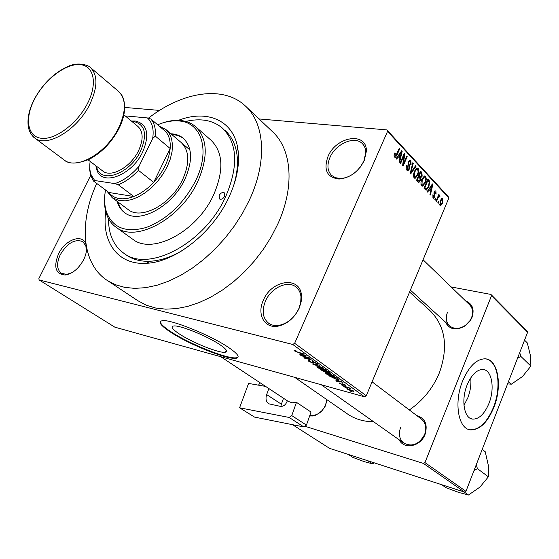 <?xml version="1.0" encoding="UTF-8"?>
<svg xmlns="http://www.w3.org/2000/svg" width="559" height="559" viewBox="0 0 559 559"><rect width="100%" height="100%" fill="white"/><g stroke="black" fill="none" stroke-linecap="round" stroke-linejoin="round"><path stroke-width="0.84" d="M263.401 300.162C271.639 279.696 300.379 275.713 301.469 295.571L301.168 301.79L299.163 308.247C294.404 317.959 287.466 323.906 278.34 326.086C264.575 329.048 256.518 314.417 263.401 300.162M298.827 308.659L300.693 302.643L300.98 296.843C300.525 292.595 298.869 289.317 296.011 287.019C287.717 279.968 271.052 287.801 265.462 301.105C261.612 310.748 262.653 318.113 268.579 323.214C271.576 325.324 275.196 326.009 279.43 325.275C287.927 323.249 294.397 317.708 298.827 308.659M86.498 247.302C86.778 251.089 85.848 255.183 83.724 259.572C78.784 268.579 72.628 273.728 65.235 275.007C55.544 274.064 53.308 267.02 58.534 253.884C65.263 239.455 82.935 233.173 85.953 244.458L86.065 244.842M86.359 251.333L85.869 245.904L82.823 241.635C74.913 238.644 67.394 242.99 60.281 254.68C56.389 263.331 56.745 269.536 61.35 273.281L66.556 274.385L71.748 272.778M327.972 156.555C336.106 136.186 367.123 131.393 366.369 151.286L364.279 160.517C358.382 171.823 349.962 178 339.027 179.048C327.015 177.51 323.333 170.006 327.972 156.555M360.164 167.302L363.832 161.188L365.782 152.586C365.74 148.96 364.643 146.032 362.505 143.796C355.007 135.341 335.659 143.656 329.964 157.477C326.854 164.954 327.371 170.9 331.501 175.316L335.393 177.685L340.298 178.461C345.155 178.328 349.955 176.441 354.706 172.794M179.118 333.807C192.149 342.583 219.89 353.658 225.368 352.198C228.016 351.534 226.297 349.096 220.204 344.882C207.641 336.148 178.838 324.583 173.409 326.037C170.551 326.749 172.458 329.342 179.118 333.807M170.376 332.011C189.166 344.575 228.568 360.289 236.429 358.214C240.16 357.285 237.743 353.847 229.19 347.901C211.372 335.421 169.796 318.7 162.033 320.754C157.883 321.795 160.664 325.548 170.376 332.011M160.314 321.516C160.147 323.549 163.577 326.882 170.607 331.515C189.389 344.085 228.792 359.793 236.66 357.704L238.148 356.97M488.929 403.486C495.12 388.435 491.864 369.569 482.78 369.485C476.729 369.646 471.516 374.796 467.135 384.927C460.875 399.951 464.082 418.628 472.746 419.124C479.084 419.201 484.478 413.988 488.929 403.486M463.963 405.275L467.757 397.973C470.364 391.16 471.356 384.466 470.741 377.884M493.856 407.448C502.695 385.892 498.034 358.822 484.891 358.822C476.324 359.137 468.917 366.48 462.67 380.875C453.677 402.368 458.254 429.067 470.531 429.885C479.692 430.081 487.462 422.597 493.856 407.448M469.029 429.557L470.126 429.773C479.287 429.962 487.064 422.485 493.457 407.336C501.716 387.059 498.265 361.456 486.456 359.025M416.769 415.575C425.154 418.23 427.914 424.512 425.057 434.42C420.696 446.536 403.919 449.911 399.245 439.849M400.593 427.495C398.253 434.196 399.412 439.451 404.066 443.259C412.395 447.116 419.243 444.216 424.616 434.546C426.866 427.991 425.783 422.828 421.374 419.054M465.591 300.91C472.432 303.712 474.584 309.19 472.041 317.358L470.336 320.6L465.556 325.618C456.284 330.97 449.548 329.775 445.355 322.033M447.361 312.67C445.397 318.022 446.117 322.41 449.513 325.827C454.153 329.384 459.505 329.202 465.563 325.268L469.972 320.642L471.544 317.652C473.424 312.425 472.767 308.121 469.56 304.753M327.064 399.797L325.373 406.002L321.222 411.724L315.562 415.309L312.879 415.987L309.644 415.959M309.931 415.148C312.921 415.819 315.975 415.155 319.091 413.15L322.305 410.348L324.444 407.392L326.442 402.145L326.722 399.559M178.356 120.353C206.669 109.326 232.949 119.905 237.68 147.744C240.181 162.459 237.309 178.866 229.078 196.964C212.958 232.551 175.246 262.29 146.388 263.282C117.893 265.266 101.382 241.963 105.777 211.679M233.194 186.972C237.289 174.247 238.434 162.704 236.618 152.334C234.899 143.132 231.091 135.9 225.2 130.624L225.536 130.932M96.707 183.422C78.693 222.643 81.684 264.093 107.447 280.569L115.559 284.748L124.72 287.375L134.789 288.374L145.606 287.675L156.995 285.265L168.748 281.142L180.655 275.363L192.485 268.013L204.007 259.208L214.991 249.111L225.214 237.91L234.473 225.836L242.592 213.119L249.405 200.01C267.516 161.46 264.791 123.413 245.387 105.993C223.314 85.003 182.325 91.739 148.345 118.222M137.814 300.7L146.528 305.312L155.661 308.03L165.674 309.155L176.392 308.624L187.635 306.423L199.221 302.552L210.918 297.053L222.51 290.016L233.774 281.547L244.479 271.807L254.422 260.976L263.394 249.265L271.22 236.904L277.76 224.138C295.075 186.566 291.826 149.085 272.345 131.554L245.848 106.427M347.272 413.821L347.691 414.107C355.112 419.152 363.748 421.696 373.615 421.738M409.335 409.964C422.974 400.53 432.994 388.135 439.395 372.79C448.604 346.643 445.369 325.827 429.696 310.322L409.586 292.043M346.629 388.107L344.945 387.422L346.629 388.107M346.573 387.191L342.933 385.962L348.998 387.632L349.501 388.002L348.53 387.729L350.353 388.722L346.657 386.989M343.184 385.612L341.493 384.92L343.184 385.612M342.548 384.858L339.047 382.936L340.068 383.069L340.69 383.467L340.068 383.383L340.263 383.691L341.884 384.445L342.304 384.501L341.919 383.712L342.751 383.83L345.63 385.144L345.951 385.64L345.064 385.514L343.387 384.236L343.499 385.011L342.548 384.858L342.953 383.893M336.078 379.875L343.086 382.293L336.336 381.189L335.798 380.805L337.853 381.161L336.148 379.701M325.946 373.726L325.604 373.007L328.119 373.384L334.589 376.053L334.918 376.773L328.727 375.152L325.946 373.726L326.26 373M317.253 367.431L316.904 366.69L319.399 367.053L325.925 369.744L326.26 370.491L320.062 368.877L317.253 367.431L317.575 366.683M294.362 350.87L294.076 350.381L295.788 350.668L296.459 351.108L295.376 351.143L296.626 351.751L304.271 354.029L298.471 352.526L294.362 350.87L294.565 350.402M294.649 343.289L366.278 395.744L364.496 396.806L114.819 327.162L39.095 279.926L292.755 344.477L294.649 343.289L387.548 131.379L386.884 129.905L259.055 118.948M364.496 396.806L292.755 344.477M299.91 353.658L307.115 356.097L300.379 355.168L299.799 354.748L301.846 355.056L299.994 353.47M308.365 357.809L301.015 355.629L309.518 357.851L310.105 358.284L305.612 358.186L312.984 360.373L304.487 358.144L303.9 357.718L308.463 357.578M312.921 363.175L308.778 361.303L308.337 360.527L309.819 360.744L310.476 361.17L309.49 361.03L309.812 361.596L312.362 362.777L312.977 362.868L312.411 361.624L313.494 361.778L317.379 363.525L317.791 364.23L316.471 364.042L315.821 363.616L316.701 363.741L316.401 363.273L313.319 362.064L314.109 363.105L312.921 363.175L313.333 362.225M323.388 367.955L312.712 364.098L319.58 365.181L313.927 364.524L323.388 367.955M325.89 372.511L320.181 369.499L328.615 371.756L330.697 373.587L326.002 372.259M336.525 379.421L328.818 375.753L337.224 378.024L339.257 379.889L336.623 379.205M352.009 391.16L347.209 388.784L353.707 391.007L353.938 391.496L352.1 390.951M351.318 391.503L349.641 390.818L351.318 391.503M159.532 110.416L125.663 107.517L124.671 108.257M386.884 129.905L448.178 196.565L448.863 197.998L387.548 131.379M39.095 279.926L38.885 278.529L90.663 175.456M438.207 203.322L437.774 202.861L438.319 201.568L438.745 202.03L438.207 203.322M435.251 200.178L434.818 199.717L435.363 198.417L435.796 198.878L435.251 200.178M427.656 192.1L427.195 191.604L432.393 183.904L432.855 184.4L430.395 195.021L429.941 194.532L430.709 191.395L429.193 189.774L427.656 192.1M420.871 182.954L421.772 179.313L424.421 175.952L425.56 176.337C426.517 178.258 426.419 180.445 425.266 182.905L422.632 186.154L421.542 185.77L420.871 182.954M413.408 174.995L414.324 171.327L416.986 167.959L418.167 168.343C419.152 170.292 419.054 172.507 417.887 174.988L415.239 178.244L414.1 177.86L413.408 174.995M406.854 170.153L406.666 165.338L407.19 165.716L407.364 169.097L408.168 169.426L408.999 168.504L408.468 161.607L409.824 160.07L410.893 160.475L411.089 164.758L410.572 164.388L410.439 161.579L409.698 161.265L408.922 162.138L408.657 163.249L409.719 166.009L409.467 168.986L408.021 170.6L406.854 170.153M396.659 159.126L396.156 158.595L401.697 150.706L402.194 151.244L399.636 162.292L399.133 161.761L399.944 158.504L398.294 156.744L396.659 159.126M366.278 395.744L448.863 197.998M394.074 155.577L394.78 152.984L395.311 153.376L395.038 155.968L395.863 155.8L399.301 148.114L399.776 148.631L396.995 155.046L395.346 157.338L394.535 157.051L394.074 155.577M400.649 163.375L400.174 162.872L404.241 153.459L404.744 154.005L403.479 163.661L406.721 156.143L407.19 156.646L403.144 166.03L402.641 165.492L403.905 155.842L400.649 163.375M410.627 173.989L410.173 173.507L412.808 162.725L413.283 163.235L410.844 172.626L415.575 165.716L416.057 166.233L410.627 173.989M417.964 181.794L416.56 180.298L420.508 171.047L421.905 172.563L422.157 176.211L420.85 177.622L420.501 180.55L419.033 182.297L417.964 181.794M425.259 189.557L423.96 188.166L427.852 178.992L429.717 181.249L428.9 186.713L426.405 190.046L425.259 189.557M433.036 197.998L432.869 194.735L433.358 195.077L433.463 197.082L433.931 197.285L434.483 196.677L434.133 191.961L435.133 190.815L435.901 191.129L436.111 194.092L435.629 193.742L435.517 192.086L434.623 192.289L434.986 196.978L433.819 198.312L433.036 197.998M436.481 201.492L436.055 201.03L438.822 194.441L439.248 194.902L438.808 195.95L439.556 195.252L440.073 196.125L439.556 196.936L439.032 196.398L438.563 196.817L436.481 201.492M439.961 205.356L440.199 200.688L442.057 198.284L442.805 198.564L442.595 203.155L440.702 205.628L439.961 205.356M465.954 491.319L464.522 492.102L423.449 463.432L424.952 462.586L465.954 491.319L527.619 332.242L491.515 295.711L490.907 294.432L451.162 286.949M490.907 294.432L527.011 330.991L527.619 332.242M423.449 463.432L305.507 426.447M292.504 424.672L329.6 448.367L464.522 492.102M424.952 462.586L491.515 295.711M108.509 218.653C108.46 234.221 113.554 245.743 123.791 253.227L126.711 255.274C133.245 259.732 141.203 261.717 150.588 261.221C160.936 260.543 171.732 256.847 182.975 250.132M394.64 153.306L395.311 153.376M394.067 155.863L395.038 155.968M399.105 148.568L399.776 148.631M401.376 151.168L402.194 151.244M397.512 156.667L398.294 156.744M400.565 153.543L398.937 155.814L400.258 157.233L401.558 151.992L400.565 153.543L399.762 153.459M398.169 155.73L398.937 155.814M400.845 151.922L401.558 151.992M398.588 157.058L400.258 157.233M404.038 153.928L404.744 154.005M402.885 163.598L403.479 163.661M406.533 156.583L407.19 156.646M403.242 155.772L403.905 155.842M406.547 165.646L407.19 165.716M406.225 168.972L407.364 169.097M409.363 160.314L410.893 160.475M408.294 162.075L408.922 162.138M408.077 163.186L408.657 163.249M408.783 165.904L409.719 166.009M408.79 168.909L409.467 168.986M412.696 163.172L413.283 163.235M410.404 172.577L410.844 172.626M415.281 166.149L416.057 166.233M416.518 168.161L418.167 168.343M417.245 174.911L417.887 174.988M413.884 177.58L416.015 177.832M417.713 169.433L416.825 169.132L414.771 171.83L414.561 176.77L415.428 177.049L417.447 174.471L418.146 172.172L417.713 169.433M414.142 171.76L414.771 171.83M413.506 176.644L414.561 176.77M419.956 172.347L421.905 172.563M421.521 176.141L422.157 176.211M419.837 177.503L420.85 177.622M419.851 180.473L420.501 180.55M420.501 172.619L419.32 175.372L420.682 176.707L421.64 175.882L421.283 173.465L419.872 172.542M418.691 175.302L419.32 175.372M418.901 176.497L420.682 176.707M418.859 176.455L417.475 179.698L418.957 181.109L420.047 180.075L419.753 177.413L418.23 176.385M416.846 179.628L417.475 179.698M417.112 180.885L418.957 181.109M416.776 180.529L418.439 180.725M423.96 176.155L425.56 176.337M424.644 182.828L425.266 182.905M421.311 185.469L423.422 185.728M425.106 177.413L424.253 177.119L422.213 179.809L421.996 184.694L422.821 184.966L424.833 182.395L425.525 180.117L425.106 177.413M421.598 179.739L422.213 179.809M420.955 184.568L421.996 184.694M428.348 181.088L429.717 181.249M428.285 186.636L428.9 186.713M427.838 180.536L424.861 187.565L426.58 188.872L428.46 186.224L429.172 182.241L427.838 180.536L427.223 180.466M424.246 187.489L424.861 187.565M424.001 188.215L425.658 188.418M432.121 184.309L432.855 184.4M428.487 189.683L429.193 189.774M431.324 186.643L429.794 188.865L431.017 190.172L432.254 185.134L431.324 186.643L430.605 186.559M429.102 188.774L429.794 188.865M431.618 185.057L432.254 185.134M429.375 189.969L431.017 190.172M432.785 195.007L433.358 195.077M432.561 196.964L433.463 197.082M434.79 190.989L435.901 191.129M434.036 192.219L434.623 192.289M433.868 192.904L434.532 192.988M434.371 196.894L434.986 196.978M435.202 198.801L435.796 198.878M438.661 194.825L439.248 194.902M440.073 196.125L438.808 195.95M439.451 195.294L439.814 195.336M437.865 196.726L438.563 196.817M437.327 197.998L437.921 198.075M438.158 201.953L438.745 202.03M441.722 198.424L442.805 198.564M442.008 203.078L442.595 203.155M442.4 199.486L441.973 199.339L440.625 201.135L440.366 204.433L440.778 204.573L442.148 202.763L442.4 199.486M440.045 201.065L440.625 201.135M439.514 204.314L440.366 204.433M302 354.706L301.846 355.056M304.096 355.077L301.091 354.057L302.65 355.182L305.969 355.685L304.18 354.881M305.801 357.753L305.612 358.186M304.669 357.732L304.487 358.144M309.092 360.576L308.778 361.303M324.933 369.485L318.001 367.13L318.232 367.689L323.109 369.695L325.17 370.037L325.052 369.206M329.894 372.692L329.579 373.433M328.154 371.875L325.624 371.197L328.909 373.014L329.614 373.126L328.245 371.658M324.639 370.938L321.691 370.142L325.359 372.126L326.142 372.252L324.73 370.715M333.597 375.788L326.701 373.447L326.924 373.985L331.76 375.969L333.835 376.326L333.716 375.515M336.756 378.136L330.313 376.389L336.022 379.051L338.153 379.428L336.846 377.926M338.412 378.89L338.237 379.295M340.145 381.28L337.224 380.267L338.656 381.301L341.975 381.888L340.221 381.105M339.565 382.964L339.362 383.432M342.604 383.795L342.311 384.487M345.315 384.927L345.064 385.514M347.642 388.784L347.439 389.274M352.827 390.762L348.18 389.218L351.457 390.783L352.96 391.062L352.918 390.531M159.413 126.264L165.946 129.569L169.342 133.51L171.557 138.639L172.479 144.76L172.053 151.65L170.292 159.035L167.246 166.603L163.032 174.052L157.827 181.074L151.845 187.37L145.333 192.68L138.569 196.796L131.826 199.556L125.377 200.856L119.486 200.667L112.142 197.655L106.811 190.968M118.319 184.777L114.84 183.611C123.49 180.697 131.561 174.897 139.044 166.226L138.443 170.341C132.12 177.049 125.412 181.864 118.319 184.777L133.741 196.502L108.83 192.471C111.332 195.762 114.77 197.788 119.137 198.55C123.539 199.256 128.409 198.571 133.741 196.502C140.784 193.673 147.429 188.956 153.676 182.36L170.167 148.498C170.677 141.273 169.153 135.613 165.597 131.505L162.299 128.703M138.443 170.341L153.676 182.36C163.424 171.536 168.923 160.251 170.167 148.498L155.297 136.082L152.684 138.499C154.06 129.227 152.3 122.372 147.401 117.935L126.977 116.034L125.873 116.454M147.401 117.935L150.867 119.011C154.396 123.113 155.877 128.801 155.297 136.082M165.597 131.505L150.867 119.011M90.153 161.411C89.398 166.61 89.754 171.159 91.229 175.058L94.681 180.522L114.84 183.611M94.681 180.522L93.388 180.948L90.579 175.177L89.671 169.712L89.894 163.612M108.83 192.471L93.388 180.948M139.044 166.226L152.684 138.499M224.648 196.3L224.39 192.862C222.517 191.989 220.77 192.862 219.156 195.475L219.414 198.92C221.287 199.787 223.034 198.913 224.648 196.3M117.173 201.401C118.494 206.208 120.947 209.939 124.538 212.595C138.974 224.606 172.465 206.571 184.952 179.055C192.932 160.719 192.366 147.122 183.261 138.262C179.907 135.474 175.785 133.985 170.914 133.79M183.827 138.758C180.529 136.165 176.532 134.775 171.844 134.586M105.518 189.997C104.058 198.389 104.414 205.852 106.601 212.385C112.967 228.107 126.25 233.11 146.451 227.408C167.253 219.261 183.673 203.651 195.727 180.564C210.645 150.287 201.533 122.197 178.838 120.961C172.235 120.402 165.178 121.68 157.673 124.783M160.3 123.763C167.421 121.037 174.115 119.94 180.389 120.478C186.35 121.03 191.409 123.085 195.58 126.641C207.662 138.576 208.388 156.862 197.767 181.507C180.941 218.835 135.613 243.214 116.076 227.261C111.625 224.061 108.425 219.645 106.483 214.013C104.442 207.934 103.953 201.03 105.022 193.316M132.469 239.035L132.776 239.259C152.418 255.246 197.306 231.496 213.706 194.658C224.061 170.334 223.167 152.188 211.029 140.225L195.853 126.879M123.791 253.227C148.54 273.009 205.153 243.032 225.752 196.461C238.609 166.002 237.547 143.258 222.552 128.235C212.979 120.192 200.716 117.928 185.763 121.443M181.144 142.489C189.417 150.504 189.941 162.802 182.716 179.383C171.445 204.203 141.203 220.47 128.151 209.562L112.142 197.655M118.159 202.134C119.402 206.655 121.652 210.233 124.923 212.867M367.976 460.805L372.574 463.816L364.363 461.692L352.911 457.423L348.264 454.418M374.32 462.866L372.574 463.816M473.983 470.608L477.407 468.645L488.377 476.813L479.978 487.05L468.484 495.008L458.778 492.437L446.054 487.714L441.652 484.695M464.152 491.983L468.484 495.008M477.407 468.645L476.282 464.676M482.207 449.38L485.226 451.728L488.328 465.361L488.377 476.813M517.536 358.256L520.848 356.411L519.723 352.61M508.494 381.58L511.352 384.18L507.6 383.872M520.848 356.411L530.896 366.103L522.539 376.493L511.352 384.18M524.545 340.165L527.312 342.919L530.498 355.817L530.896 366.103M96.337 166.121L96.959 168.189C101.752 184.142 130.317 173.367 140.644 150.972C147.478 134.349 145.207 124.538 133.825 121.534L131.854 121.422M131.386 121.03L135.516 121.037C147.478 124.175 149.875 134.474 142.72 151.929C131.882 175.456 101.871 186.727 96.854 169.964L95.855 165.75M123.874 114.791L137.961 126.495C143.314 131.638 143.509 139.708 138.541 150.72C130.89 167.071 111.08 178.111 102.772 171.026L102.646 170.928M265.623 386.416L248.58 383.425L239.58 407.804L254.576 417.112L303.851 426.936L289.143 417.454L239.58 407.804M268.858 388.554L266.664 394.584L281.38 404.206L283.511 398.26M289.143 417.454L291.763 415.596L296.466 402.34L292.147 402.794L288.297 401.425M287.298 400.761L286.942 401.76C285.481 405.03 283.322 406.568 280.464 406.386L268.711 403.794C266.056 401.781 265.371 398.714 266.664 394.584M291.763 415.596L306.444 425.113L311.014 412.039L296.466 402.34M306.444 425.113L303.851 426.936M281.38 404.206L280.835 406.435M258.635 385.193L259.635 382.454M259.725 382.517L258.74 385.207M396.317 154.976L396.995 155.046M408.224 164.563L409.125 164.66M410.809 170.907L411.291 170.963M418.363 176.078L420.172 176.288M427.369 180.124L429.088 180.333M433.875 193.77L434.867 193.896M312.858 361.645L312.607 362.218M329.223 372.196L329.069 372.546M342.353 383.74L342.143 384.236M64.033 159.86L34.602 137.919C35.063 138.513 29.341 134.181 28.257 126.292C27.195 118.187 29.257 109.061 34.462 98.922C43.05 83.605 54.132 72.81 67.709 66.535C80.335 60.589 91.187 67.15 90.306 67.422C97.972 74.962 97.79 87.295 89.754 104.421C77.268 130.093 46.67 148.205 34.602 137.919L30.948 133.887M34.672 98.908C24.505 118.054 27.146 136.634 41.205 138.276C55.103 140.218 77.282 123.728 87.539 103.401C98.014 83.095 93.744 65.054 79.399 64.564C65.186 63.789 44.643 79.748 34.672 98.908M118.92 128.682C111.451 142.643 101.479 152.88 89.014 159.399C76.897 164.039 68.631 164.241 64.222 160C76.485 170.383 106.657 153.054 118.627 127.927C126.32 111.143 126.271 98.943 118.48 91.334L90.474 67.569M300.98 296.843L301.469 295.571M85.869 245.904L85.953 244.458M365.782 152.586L366.369 151.286M226.283 350.179L225.368 352.198M236.66 357.704L236.429 358.214M326.442 402.145L326.798 401.704M236.618 152.334L237.68 147.744M107.447 280.569L138.394 301.084M294.698 377.339L347.691 414.107M150.588 261.221L146.388 263.282M319.091 413.15L318.826 413.646M469.972 320.642L470.336 320.6M465.563 325.268L465.556 325.618M470.126 429.773L470.531 429.885M470.867 418.607L472.746 419.124M395.164 156.066L394.074 155.954M395.346 157.338L394.836 157.289M407.721 169.377L406.295 169.216M409.698 161.265L408.685 161.16M408.021 170.6L407.329 170.523M415.239 178.244L414.485 178.16M416.825 169.132L415.616 169M414.82 176.979L413.548 176.826M420.934 177.608L419.809 177.476M419.033 182.297L418.537 182.241M422.632 186.154L421.919 186.07M424.253 177.119L423.065 176.979M422.255 184.896L421.004 184.743M426.405 190.046L425.797 189.969M426.182 188.823L424.365 188.6M433.686 197.25L432.589 197.11M435.035 191.856L434.224 191.751M433.819 198.312L433.372 198.249M439.032 196.398L438.053 196.272M440.702 205.628L440.226 205.565M441.973 199.339L440.96 199.207M440.499 204.538L439.528 204.405M313.04 362.728L313.292 362.148M316.764 363.602L316.925 363.224M325.268 369.799L325.429 369.422M318.001 367.13L318.155 366.767M329.656 373.028L329.824 372.636M326.197 372.126L326.365 371.735M333.933 376.095L334.086 375.725M326.701 373.447L326.854 373.091M340.298 178.461L339.027 179.048M66.556 274.385L65.235 275.007M279.43 325.275L278.34 326.086M166.135 129.723L189.92 149.952M91.229 175.058L91.138 176.826M106.601 212.385L106.483 214.013M116.076 227.261L132.776 239.259M178.838 120.961L180.389 120.478M220.728 356.705L288.381 401.481M404.066 443.259L321.292 384.76M421.479 419.131L372.084 381.839M423.065 259.767L472.586 307.681M410.383 290.135L449.513 325.827M96.959 168.189L96.854 169.964M102.772 171.026L88.091 159.832M133.825 121.534L135.516 121.037M119.053 128.416C123.176 119.933 125.027 112.142 124.608 105.029C124.042 99.984 122.826 96.309 120.968 94.017"/></g></svg>
